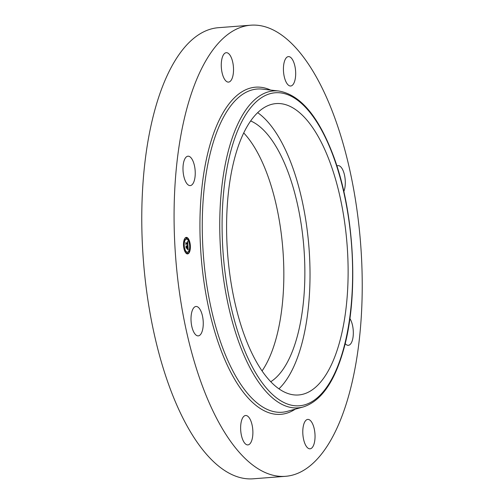 <?xml version="1.0" encoding="UTF-8"?>
<svg xmlns="http://www.w3.org/2000/svg" width="504" height="504" viewBox="0 0 504 504"><rect width="100%" height="100%" fill="white"/><g stroke="black" fill="none" stroke-linecap="round" stroke-linejoin="round"><path stroke-width="0.76" d="M257.657 112.663A146.122 59.9 -94.4 0 1 306.671 226.183A146.122 59.9 -94.4 0 1 293.12 368.065A146.122 59.9 -94.4 0 1 278.951 388.823M250.658 120.941A133.743 54.823 -94.4 0 1 287.752 171.253A133.743 54.823 -94.4 0 1 270.761 381.717M243.722 132.936A133.743 54.823 -94.4 0 1 266.723 172.872A133.743 54.823 -94.4 0 1 262.067 370.925M285.541 476.311L253.235 478.8A226.227 92.736 -94.4 0 1 170.736 390.191A226.227 92.736 -94.4 0 1 145.675 156.398A226.227 92.736 -94.4 0 1 218.459 27.689L250.765 25.2A226.227 92.736 -94.4 0 1 333.264 113.809A226.227 92.736 -94.4 0 1 358.325 347.603A226.227 92.736 -94.4 0 1 285.541 476.311A226.227 92.736 -94.4 0 1 203.043 387.702A226.227 92.736 -94.4 0 1 177.981 153.909A226.227 92.736 -94.4 0 1 250.765 25.2M302.784 432.155A14.748 6.048 -94.4 0 1 307.78 419.41A14.748 6.048 -94.4 0 1 315.044 436.067A14.748 6.048 -94.4 0 1 310.048 448.812A14.748 6.048 -94.4 0 1 302.784 432.155M349.87 318.515A14.748 6.048 -94.4 0 1 351.439 321.684A14.748 6.048 -94.4 0 1 353.071 336.924A14.748 6.048 -94.4 0 1 348.327 345.316A14.748 6.048 -94.4 0 1 345.164 343.583M336.886 166.005A14.748 6.048 -94.4 0 1 338.039 165.633A14.748 6.048 -94.4 0 1 339.047 165.753A14.748 6.048 -94.4 0 1 344.723 176.192A14.748 6.048 -94.4 0 1 343.816 191.545M293.977 82.996A14.748 6.048 -94.4 0 1 290.688 86.008A14.748 6.048 -94.4 0 1 284.161 76.236A14.748 6.048 -94.4 0 1 285.125 59.617A14.748 6.048 -94.4 0 1 288.42 56.605A14.748 6.048 -94.4 0 1 294.947 66.377A14.748 6.048 -94.4 0 1 293.977 82.996M233.528 69.357A14.748 6.048 -94.4 0 1 228.526 82.102A14.748 6.048 -94.4 0 1 221.262 65.444A14.748 6.048 -94.4 0 1 226.258 52.693A14.748 6.048 -94.4 0 1 233.528 69.357M193.36 161.973A14.748 6.048 -94.4 0 1 194.991 177.213A14.748 6.048 -94.4 0 1 190.247 185.598A14.748 6.048 -94.4 0 1 184.867 179.827A14.748 6.048 -94.4 0 1 183.236 164.588A14.748 6.048 -94.4 0 1 187.979 156.196A14.748 6.048 -94.4 0 1 193.36 161.973M197.007 306.596A14.748 6.048 -94.4 0 1 203.232 321.924A14.748 6.048 -94.4 0 1 198.267 335.878A14.748 6.048 -94.4 0 1 197.259 335.759A14.748 6.048 -94.4 0 1 191.035 320.431A14.748 6.048 -94.4 0 1 195.999 306.476A14.748 6.048 -94.4 0 1 197.007 306.596M251.181 441.895A14.748 6.048 -94.4 0 1 247.892 444.906A14.748 6.048 -94.4 0 1 241.366 435.135A14.748 6.048 -94.4 0 1 242.329 418.509A14.748 6.048 -94.4 0 1 245.624 415.498A14.748 6.048 -94.4 0 1 252.151 425.269A14.748 6.048 -94.4 0 1 251.181 441.895M331.223 365.129A146.122 59.9 -94.4 0 1 298.589 394.966A146.122 59.9 -94.4 0 1 233.913 298.141A146.122 59.9 -94.4 0 1 243.489 133.421A146.122 59.9 -94.4 0 1 276.123 103.585A146.122 59.9 -94.4 0 1 340.799 200.409A146.122 59.9 -94.4 0 1 331.223 365.129M187.381 253.922A8.297 3.402 -94.4 0 1 183.532 245.668A8.297 3.402 -94.4 0 1 186.304 237.378A8.297 3.402 -94.4 0 1 186.499 237.378A8.297 3.402 -94.4 0 1 190.348 245.624A8.297 3.402 -94.4 0 1 187.576 253.922A8.297 3.402 -94.4 0 1 187.381 253.922M187.286 252.164A6.533 2.678 -94.4 0 1 184.256 245.668A6.533 2.678 -94.4 0 1 186.442 239.129A6.533 2.678 -94.4 0 1 186.593 239.129A6.533 2.678 -94.4 0 1 189.624 245.631A6.533 2.678 -94.4 0 1 187.444 252.164A6.533 2.678 -94.4 0 1 187.286 252.164M187.942 245.687L187.482 245.164L187.734 243.911L186.115 243.766L185.97 244.182L185.882 242.531L186.083 243.048L187.576 243.142L187.28 242.071L187.683 243.148L187.286 241.876L187.721 241.384L187.942 245.687M187.853 245.883L187.425 245.291L187.853 245.883M187.608 244.9L187.627 244.157L186.121 244.056L185.875 244.616L185.812 242.689L185.9 244.421L186.102 243.949L187.664 244.043L187.633 244.906M188.181 249.801L187.702 249.178L187.923 247.25L187.223 247.206L187.853 247.464L187.809 248.919L187.816 247.552L187.242 247.514L187.551 248.655L186.927 248.617L187.097 247.199L186.348 247.149L186.178 247.603L186.083 245.826L186.304 246.431L186.946 246.469L186.864 245.908L187.06 246.475L186.934 245.757L187.186 246.481L187.816 246.525L187.986 246.047L188.181 249.801M188.049 249.965L187.633 249.316L188.049 249.965M186.871 248.875L187.532 248.825L186.871 248.875M186.99 247.502L186.348 247.464L186.058 248.075L185.982 245.895L186.089 247.88L186.329 247.369L187.022 247.414L187.028 248.245L186.99 247.502M190.027 246.343L189.964 245.341L190.039 246.343L189.655 246.374M187.362 253.543L187.312 252.542L187.375 253.543L186.915 253.581L186.839 252.58L187.299 252.542M189.409 251.515L189.359 250.513L189.422 251.515L188.729 251.156M183.91 245.958L183.847 244.957L183.91 245.958M185.088 251.244L185.018 250.242L184.798 251.263M186.518 237.749L186.587 238.757L186.505 237.749L186.052 237.787L186.115 238.789L186.587 238.757M188.798 240.055L188.861 241.057L188.798 240.055M184.47 239.784L184.54 240.786L184.155 239.803M186.726 246.5L187.816 246.525M186.53 246.5L187.06 246.475M186.115 246.481L186.946 246.469M187.551 246.544L187.589 247.231M187.186 246.481L186.726 246.519M186.99 246.469L186.53 246.506M187.853 247.464L187.393 247.502M187.362 243.174L187.4 243.886M187.204 243.174L187.683 243.148M185.913 243.104L187.576 243.142M187.532 248.825L187.072 248.863M186.077 244.012L187.211 244.125M187.664 244.043L187.204 244.081M187.022 247.414L186.297 247.433M187.349 253.915A8.297 3.402 85.6 0 0 189.271 251.528M189.517 250.69A8.297 3.402 85.6 0 0 189.926 246.349M189.869 245.347A8.297 3.402 85.6 0 0 188.975 240.95M188.628 240.068A8.297 3.402 85.6 0 0 186.077 237.416M186.133 239.167A6.533 2.678 85.6 0 0 185.982 239.167A6.533 2.678 85.6 0 0 184.697 240.175M184.395 240.799A6.533 2.678 85.6 0 0 183.771 244.963M183.821 245.965A6.533 2.678 85.6 0 0 184.861 250.249M185.258 250.973A6.533 2.678 85.6 0 0 186.833 252.202A6.533 2.678 85.6 0 0 186.984 252.202A6.533 2.678 85.6 0 0 187.142 252.176M185.018 250.242L184.451 250.381M188.786 240.055L188.168 240.358M183.903 240.641L184.54 240.786M303.175 406.974L287.337 411.333A162.086 66.44 -94.4 0 1 223.014 348.755A162.086 66.44 -94.4 0 1 205.871 175.512A162.086 66.44 -94.4 0 1 262.496 89.139L278.813 91.016C299.93 94.657 317.854 115.548 332.59 153.682C354.514 209.91 359.264 296.012 343.407 350.318C334.278 382.41 320.865 401.297 303.175 406.974A158.949 65.155 -94.4 0 1 240.093 345.612A158.949 65.155 -94.4 0 1 223.285 175.72A158.949 65.155 -94.4 0 1 278.813 91.016M295.275 409.147A164.065 67.252 -94.4 0 1 220.935 350.072A164.065 67.252 -94.4 0 1 205.33 164.518A164.065 67.252 -94.4 0 1 270.673 90.077M242.178 344.295A156.971 64.342 -94.4 0 1 240.238 124.822A156.971 64.342 -94.4 0 1 332.533 154.249A156.971 64.342 -94.4 0 1 334.473 373.729A156.971 64.342 -94.4 0 1 242.178 344.295M185.982 239.167L186.442 239.129M186.984 252.202L187.444 252.164M189.605 245.366L189.964 245.341M189.032 250.538L189.347 250.513M183.5 244.982L183.847 244.957M183.557 245.983L183.922 245.958"/></g></svg>
